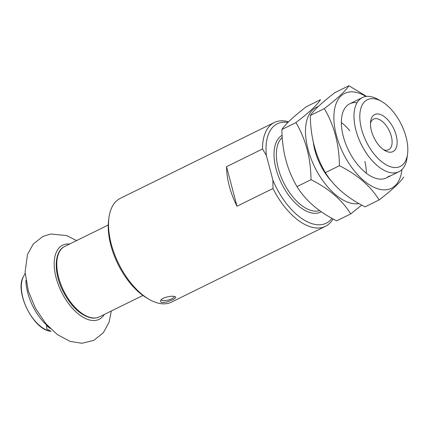 <?xml version="1.0" encoding="UTF-8"?>
<svg xmlns="http://www.w3.org/2000/svg" width="429" height="429" viewBox="0 0 429 429"><rect width="100%" height="100%" fill="white"/><g stroke="black" fill="none" stroke-linecap="round" stroke-linejoin="round"><path stroke-width="0.64" d="M48.809 326.978A39.259 20.608 -116.2 0 1 25.869 280.373M50.295 328.496A38.782 20.356 -116.2 0 1 46.488 325.455L46.831 329.011L51.11 331.333L50.354 331.204A32.577 17.101 -116.2 0 1 27.027 308.757A32.577 17.101 -116.2 0 1 23.456 276.576L25.123 273.418M370.479 123.289A17.085 8.966 -116.2 0 1 373.536 119.106A17.085 8.966 -116.2 0 1 391.302 136.234A17.085 8.966 -116.2 0 1 388.626 149.759A17.085 8.966 -116.2 0 1 383.451 149.63M396.171 135.269A20.662 10.848 -116.2 0 1 384.995 150.633A20.662 10.848 -116.2 0 1 370.629 121.45A20.662 10.848 -116.2 0 1 382.26 115.331A20.662 10.848 -116.2 0 1 396.171 135.269M333.033 218.919A57.856 30.373 -116.2 0 1 325.429 226.324L171.434 302.145A57.856 30.373 -116.2 0 1 149.19 299.372A57.856 30.373 -116.2 0 1 108.955 217.653A57.856 30.373 -116.2 0 1 120.318 198.332L274.319 122.512A57.856 30.373 -116.2 0 1 288.519 121.788M325.429 226.324A57.856 30.373 -116.2 0 1 272.962 188.508L236.985 206.22L226.539 166.688A57.856 30.373 63.8 0 0 236.985 206.22M331.992 218.345A55.379 29.07 -116.2 0 1 272.898 180.175L266.366 155.448L262.516 148.97L226.539 166.688M262.516 148.97A57.856 30.373 -116.2 0 1 274.319 122.512M167.154 301.887L172.576 299.801C175.429 298.428 176.34 297.399 175.311 296.712C173.005 295.313 162.205 297.233 160.757 300.305C159.904 302.584 162.033 303.11 167.154 301.887M266.366 155.448A55.379 29.07 -116.2 0 1 287.875 122.431M272.962 188.508L272.898 180.175M149.19 299.372L147.152 298.198A55.379 29.07 -116.2 0 1 108.644 219.98L108.955 217.653M407.55 154.032L407.03 157.915A41.329 21.691 -116.2 0 1 398.911 171.718A41.329 21.691 -116.2 0 1 361.197 144.224A41.329 21.691 -116.2 0 1 362.403 97.565A41.329 21.691 -116.2 0 1 378.292 99.544L381.687 101.501A37.194 19.525 -116.2 0 1 406.059 137.017A37.194 19.525 -116.2 0 1 407.55 154.032A37.194 19.525 -116.2 0 1 382.078 162.049A37.194 19.525 -116.2 0 1 359.797 116.801A37.194 19.525 -116.2 0 1 381.687 101.501M161.379 299.592A6.612 2.022 165.2 0 0 161.401 299.78A6.612 2.022 165.2 0 0 165.219 300.611A6.612 2.022 165.2 0 0 171.745 298.788A6.612 2.022 165.2 0 0 174.185 296.401A6.612 2.022 165.2 0 0 174.179 296.391M350.697 213.932L336.663 220.838C318.672 211.835 305.448 200.423 296.986 186.61C287.162 170.002 282.132 150.965 281.896 129.504C285.29 124.238 293.484 116.613 306.483 106.623L320.517 99.71C317.122 104.976 308.928 112.602 295.93 122.592C305.748 139.2 310.778 158.237 311.02 179.703C329.005 188.706 342.235 200.118 350.697 213.932L361.695 205.073M318.152 106.612A52.896 27.767 63.8 0 0 312.28 161.754A52.896 27.767 63.8 0 0 359.025 203.593M366.318 173.203A41.329 21.691 63.8 0 0 364.902 161.438M349.812 130.786A41.329 21.691 63.8 0 0 341.35 122.49M313.342 142.46A41.329 21.691 63.8 0 0 332.105 181.891M295.93 122.592L281.896 129.504M311.02 179.703L296.986 186.61M379.097 199.946L365.063 206.858C347.072 197.849 333.848 186.443 325.386 172.63C315.567 156.022 310.537 136.985 310.296 115.519C313.69 110.258 321.884 102.628 334.888 92.637L348.916 85.73C345.527 90.991 337.328 98.616 324.329 108.612C334.148 125.22 339.178 144.257 339.419 165.717C357.411 174.726 370.635 186.132 379.097 199.946C392.095 189.956 400.295 182.33 403.684 177.07M365.932 96.482A52.896 27.767 63.8 0 0 355.169 92.16A52.896 27.767 63.8 0 0 340.803 148.064A52.896 27.767 63.8 0 0 394.996 185.821A52.896 27.767 63.8 0 0 401.919 169.584M366.548 96.407L348.916 85.73M357.078 102.676A41.329 21.691 63.8 0 0 341.661 117.578A41.329 21.691 63.8 0 0 370.404 175.949A41.329 21.691 63.8 0 0 389.098 175.987M324.329 108.612L310.296 115.519M339.419 165.717L325.386 172.63M321.283 211.765A42.98 22.56 -116.2 0 1 282.105 184.604A42.98 22.56 -116.2 0 1 282.116 135.28M319.626 210.601A41.329 21.691 -116.2 0 1 284.095 183.494A41.329 21.691 -116.2 0 1 282.255 137.468M91.677 317.766A39.259 20.608 -116.2 0 1 60.784 284.143A39.259 20.608 -116.2 0 1 64.79 246.402C54.226 251.04 53.389 271.852 62.655 290.497C70.624 306.054 80.067 315.176 90.991 317.873C94.128 318.415 96.954 318.077 99.474 316.843A39.259 20.608 -116.2 0 1 91.677 317.766M104.29 314.473A41.329 21.691 -116.2 0 1 61.406 291.827A41.329 21.691 -116.2 0 1 69.605 244.031M50.354 331.204C33.194 329.617 14.248 291.146 23.456 276.576M362.403 97.565L349.78 103.78M398.911 171.718L386.293 177.933M108.247 225.005L64.79 246.402M142.932 295.447L99.474 316.843M76.619 240.572L66.57 235.569L50.74 234.003L42.761 236.518L33.221 244.101L27.488 254.472L25.064 272.013L28.352 291.162L35.532 308.413L45.876 323.697L57.261 334.523L70.077 341.404L81.96 343.27L93.828 340.353L103.346 332.727L109.057 322.286L111.304 311.02"/></g></svg>
